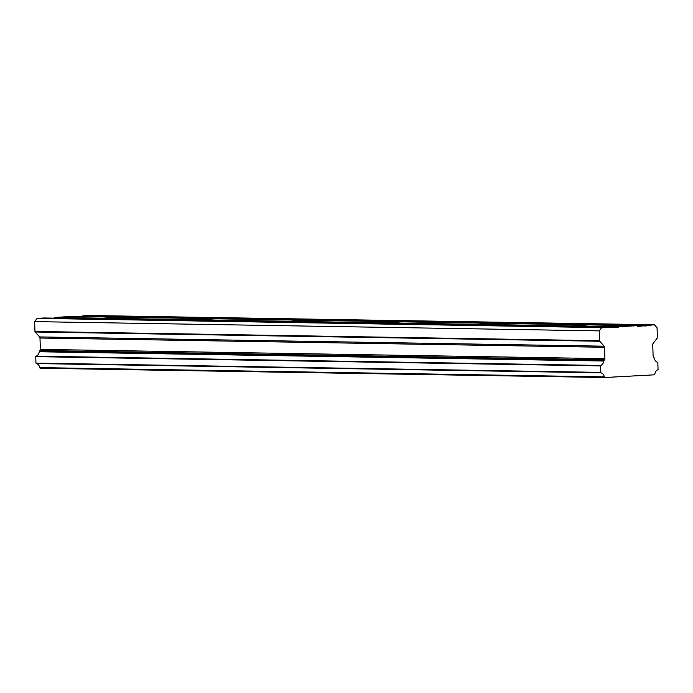<?xml version="1.0" encoding="UTF-8"?>
<svg xmlns="http://www.w3.org/2000/svg" width="693" height="693" viewBox="0 0 693 693"><rect width="100%" height="100%" fill="white"/><g stroke="black" fill="none" stroke-linecap="round" stroke-linejoin="round"><path stroke-width="1.04" d="M39.388 351.316L40.003 350.502L604.582 359.754A1.525 1.256 -89.1 0 0 604.92 358.645A1.525 1.256 -89.1 0 1 604.92 358.645L604.565 347.271A1.568 1.291 -89.1 0 0 604.157 346.188L599.74 341.251A0.797 0.65 -89.1 0 1 599.532 340.705L599.228 330.882L601.697 327.616L618.425 327.494L619.04 326.672L637.032 325.701L637.699 326.446L654.374 324.757L657.042 327.737L657.354 337.569A0.797 0.65 -89.1 0 1 657.181 338.132L653.092 343.529A1.568 1.291 -89.1 0 0 652.754 344.655L653.109 356.02A1.525 1.256 -89.1 0 0 653.516 357.103L654.183 357.848A0.788 0.65 -89.1 0 1 654.383 358.272A5.111 4.201 90.9 0 0 657.822 362.326L658.055 369.707A5.111 4.201 90.9 0 0 654.876 374.125A0.78 0.641 -89.1 0 1 654.27 374.826L604.946 377.503A0.78 0.641 -89.1 0 1 604.296 376.871A5.111 4.201 90.9 0 0 600.848 372.817L600.623 365.436A5.111 4.201 90.9 0 0 603.794 361.018A0.788 0.65 -89.1 0 1 603.967 360.577L39.388 351.316A0.788 0.65 90.9 0 0 39.224 351.758L603.794 361.018M619.04 326.672L570.14 325.875L588.132 324.896L637.032 325.701M40.003 350.502A1.525 1.256 90.9 0 0 40.35 349.376L39.995 338.019A1.568 1.291 90.9 0 0 39.579 336.928L35.161 331.99L599.74 341.251M121.353 317.247L103.37 318.217L54.47 317.42L72.453 316.441L121.353 317.247L103.37 318.217L570.14 325.875L588.132 324.896L494.776 323.362L476.784 324.341L494.776 323.362L401.42 321.838L383.437 322.808L401.42 321.838L308.064 320.305L290.081 321.283L308.064 320.305L214.709 318.771L196.725 319.75L214.709 318.771L121.353 317.247M604.582 359.754L603.967 360.577M604.296 376.871L39.718 367.611A0.78 0.641 90.9 0 0 40.376 368.243L604.876 377.494M39.718 367.611A5.111 4.201 90.9 0 0 36.279 363.556L600.848 372.817M600.528 372.375L35.958 363.115L36.279 363.556M35.958 363.115L35.75 356.652L600.329 365.904M600.623 365.436L36.045 356.176L35.75 356.652M36.045 356.176A5.111 4.201 90.9 0 0 39.224 351.758M599.532 340.705L34.962 331.453A0.797 0.65 90.9 0 0 35.161 331.99M34.962 331.453L34.65 321.621L37.119 318.356L44.187 317.974L608.766 327.235M53.924 318.139L54.47 317.42M82.19 316.606L82.736 315.887L89.804 315.497L654.374 324.757M647.314 325.138L82.736 315.887M637.118 325.797L646.69 325.953M608.852 327.33L618.425 327.494M601.697 327.616L37.119 318.356M599.228 330.882L34.65 321.621M604.92 358.636L40.35 349.376M604.157 346.188L39.579 336.928M39.995 338.019L604.565 347.271M604.911 377.503L40.341 368.243"/></g></svg>
